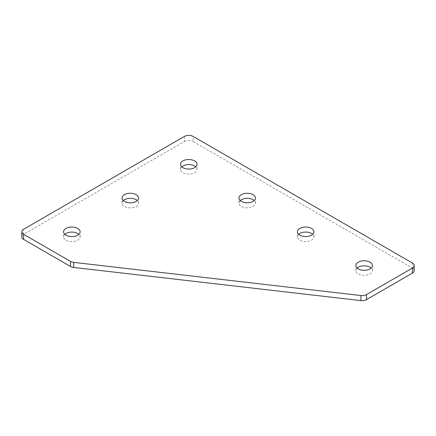 <?xml version="1.0" encoding="UTF-8"?>
<svg xmlns="http://www.w3.org/2000/svg" width="436" height="436" viewBox="0 0 436 436"><rect width="100%" height="100%" fill="white"/><g stroke="black" fill="none" stroke-linecap="round" stroke-linejoin="round"><path stroke-width="0.33" stroke-dasharray="2.18 1.64" d="M64.839 234.323A8.268 4.774 0 0 0 63.58 236.852A8.268 4.774 0 0 0 65.999 240.231A8.268 4.774 0 0 0 75.008 241.266A8.268 4.774 0 0 0 80.115 236.852A8.268 4.774 0 0 0 78.856 234.323M357.144 268.075A8.268 4.774 0 0 0 355.885 270.609A8.268 4.774 0 0 0 358.305 273.982A8.268 4.774 0 0 0 367.319 275.018A8.268 4.774 0 0 0 372.42 270.609A8.268 4.774 0 0 0 371.161 268.075M123.301 200.571A8.268 4.774 0 0 0 122.042 203.1A8.268 4.774 0 0 0 124.462 206.479A8.268 4.774 0 0 0 133.471 207.514A8.268 4.774 0 0 0 138.577 203.1A8.268 4.774 0 0 0 137.318 200.571M181.758 166.819A8.268 4.774 0 0 0 180.504 169.348A8.268 4.774 0 0 0 182.924 172.727A8.268 4.774 0 0 0 191.933 173.757A8.268 4.774 0 0 0 197.039 169.348A8.268 4.774 0 0 0 195.78 166.819M240.22 200.571A8.268 4.774 0 0 0 238.961 203.1A8.268 4.774 0 0 0 241.386 206.479A8.268 4.774 0 0 0 250.395 207.514A8.268 4.774 0 0 0 255.496 203.1A8.268 4.774 0 0 0 254.243 200.571M298.682 234.323A8.268 4.774 0 0 0 297.423 236.852A8.268 4.774 0 0 0 299.848 240.231A8.268 4.774 0 0 0 308.857 241.266A8.268 4.774 0 0 0 313.958 236.852A8.268 4.774 0 0 0 312.699 234.323M184.384 136.441L184.384 141.504L23.615 234.323L23.615 229.26M412.385 263.012L412.385 268.075L193.153 141.504L193.153 136.441M184.384 141.504A6.202 3.581 180 0 1 193.153 141.504M412.385 268.075A6.202 3.581 180 0 1 414.2 270.609M21.8 236.852A6.202 3.581 180 0 1 23.615 234.323M63.58 236.852L63.58 231.789M355.885 270.609L355.885 265.546M122.042 203.1L122.042 198.037M180.504 169.348L180.504 164.285M238.961 203.1L238.961 198.037M297.423 236.852L297.423 231.789M313.958 236.852L313.958 231.789M255.496 203.1L255.496 198.037M197.039 169.348L197.039 164.285M138.577 203.1L138.577 198.037M372.42 270.609L372.42 265.546M80.115 236.852L80.115 231.789"/><path stroke-width="0.65" d="M77.695 228.415A8.268 4.774 0 0 0 68.681 227.379A8.268 4.774 0 0 0 63.58 231.789A8.268 4.774 0 0 0 65.999 235.168A8.268 4.774 0 0 0 75.008 236.203A8.268 4.774 0 0 0 80.115 231.789A8.268 4.774 0 0 0 77.695 228.415M78.856 234.323A8.268 4.774 0 0 0 77.695 233.478A8.268 4.774 0 0 0 64.839 234.323M370 262.167A8.268 4.774 0 0 0 360.992 261.131A8.268 4.774 0 0 0 355.885 265.546A8.268 4.774 0 0 0 358.305 268.919A8.268 4.774 0 0 0 367.319 269.955A8.268 4.774 0 0 0 372.42 265.546A8.268 4.774 0 0 0 370 262.167M371.161 268.075A8.268 4.774 0 0 0 370 267.23A8.268 4.774 0 0 0 357.144 268.075M136.152 194.663A8.268 4.774 0 0 0 127.143 193.628A8.268 4.774 0 0 0 122.042 198.037A8.268 4.774 0 0 0 124.462 201.416A8.268 4.774 0 0 0 133.471 202.451A8.268 4.774 0 0 0 138.577 198.037A8.268 4.774 0 0 0 136.152 194.663M137.318 200.571A8.268 4.774 0 0 0 136.152 199.726A8.268 4.774 0 0 0 123.301 200.571M194.614 160.911A8.268 4.774 0 0 0 185.605 159.876A8.268 4.774 0 0 0 180.504 164.285A8.268 4.774 0 0 0 182.924 167.664A8.268 4.774 0 0 0 191.933 168.694A8.268 4.774 0 0 0 197.039 164.285A8.268 4.774 0 0 0 194.614 160.911M195.78 166.819A8.268 4.774 0 0 0 194.614 165.974A8.268 4.774 0 0 0 181.758 166.819M253.076 194.663A8.268 4.774 0 0 0 244.067 193.628A8.268 4.774 0 0 0 238.961 198.037A8.268 4.774 0 0 0 241.386 201.416A8.268 4.774 0 0 0 250.395 202.451A8.268 4.774 0 0 0 255.496 198.037A8.268 4.774 0 0 0 253.076 194.663M254.243 200.571A8.268 4.774 0 0 0 253.076 199.726A8.268 4.774 0 0 0 240.22 200.571M311.538 228.415A8.268 4.774 0 0 0 302.53 227.379A8.268 4.774 0 0 0 297.423 231.789A8.268 4.774 0 0 0 299.848 235.168A8.268 4.774 0 0 0 308.857 236.203A8.268 4.774 0 0 0 313.958 231.789A8.268 4.774 0 0 0 311.538 228.415M312.699 234.323A8.268 4.774 0 0 0 311.538 233.478A8.268 4.774 0 0 0 298.682 234.323M73.689 262.379L360.899 295.543A6.202 3.581 0 0 0 366.502 294.567L412.385 268.075A6.202 3.581 0 0 0 414.2 265.546A6.202 3.581 0 0 0 412.385 263.012L193.153 136.441A6.202 3.581 0 0 0 184.384 136.441L23.615 229.26A6.202 3.581 0 0 0 21.8 231.789A6.202 3.581 0 0 0 23.615 234.323L70.518 261.404A6.202 3.581 0 0 0 73.689 262.379L73.689 267.442L360.899 300.606L360.899 295.543M23.615 234.323L23.615 239.386L70.518 266.467L70.518 261.404M366.502 294.567L366.502 299.63L412.385 273.138L412.385 268.075M414.2 265.546L414.2 270.609A6.202 3.581 180 0 1 412.385 273.138M366.502 299.63A6.202 3.581 180 0 1 360.899 300.606M73.689 267.442A6.202 3.581 180 0 1 70.518 266.467M23.615 239.386A6.202 3.581 180 0 1 21.8 236.852L21.8 231.789"/></g></svg>
